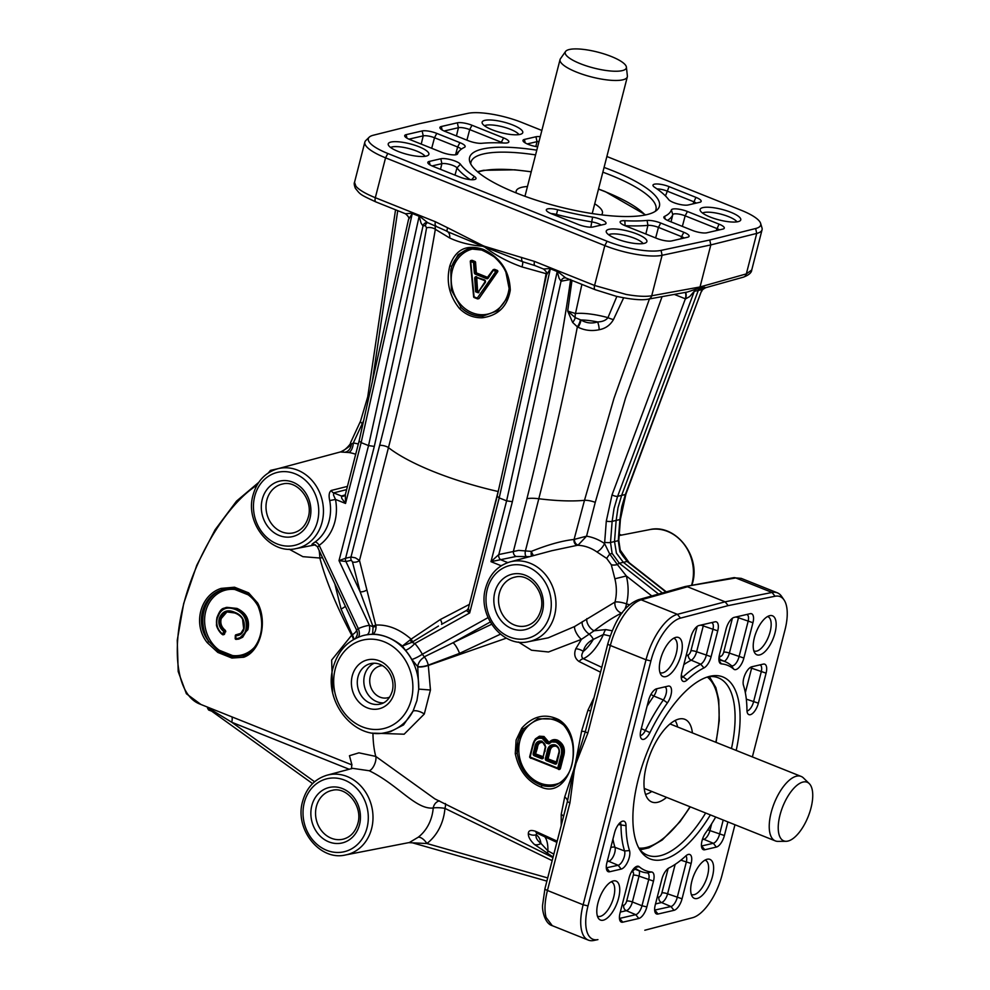 <?xml version="1.0" encoding="UTF-8"?>
<svg xmlns="http://www.w3.org/2000/svg" width="990" height="990" viewBox="0 0 990 990"><rect width="100%" height="100%" fill="white"/><g stroke="black" fill="none" stroke-linecap="round" stroke-linejoin="round"><path stroke-width="1.49" d="M508.86 293.263L507.4 297.78L497.562 310.724L482.86 316.144C474.47 316.454 467.193 313.545 461.031 307.407L451.378 290.082L450.784 270.022L451.786 266.298L458.123 254.653L468.344 248.651L483.541 250.235M509.516 289.402L507.499 297.532M553.93 786.035L542.384 785.565C528.586 780.578 520.183 769.836 517.176 753.353L517.956 740.359L523.438 728.962L521.829 728.083L516.124 740.025L515.27 753.638L517.176 753.353A34.724 29.985 -103 0 1 518.178 740.31A34.724 29.985 -103 0 1 523.438 728.962L537.793 718.74L554.821 719.124L558.533 720.819M709.768 240.013L710.82 244.914L756.731 233.417A43.399 11.274 14.4 0 0 762.065 229.754A43.399 11.274 14.4 0 0 761.991 227.923L760.617 223.344A40.899 10.63 -165.6 0 1 755.655 228.517L709.768 240.013L661.073 250.383A40.899 10.63 -165.6 0 1 636.855 249.529A40.899 10.63 -165.6 0 1 607.093 241.251L387.832 153.487A40.899 10.63 -165.6 0 1 369.604 142.548A40.899 10.63 -165.6 0 1 369.208 137.189A40.899 10.63 -165.6 0 1 373.354 135.222L419.24 123.725L467.936 113.343A40.899 10.63 -165.6 0 1 492.154 114.209A40.899 10.63 -165.6 0 1 521.916 122.488L541.852 130.457M762.065 229.754L751.744 269.961L746.336 273.896L700.029 286.964L651.717 295.775C645.653 296.814 637.115 296.356 626.113 294.426L594.582 285.466A5.21 2.252 111.8 0 0 594.433 288.709A5.21 2.252 111.8 0 0 595.2 289.711A5.21 2.252 111.8 0 0 595.238 289.724M369.208 137.189L365.793 140.543A43.399 11.274 14.4 0 0 364.852 142.102A43.399 11.274 14.4 0 0 366.213 146.223A43.399 11.274 14.4 0 0 385.555 157.831L604.816 245.594A43.399 11.274 14.4 0 0 636.397 254.381A43.399 11.274 14.4 0 0 662.1 255.296L710.82 244.914L700.029 286.964L699.249 288.647L695.327 289.352A8.675 7.487 -99.8 0 0 694.324 291.221L698.247 290.54L699.249 288.647L703.036 287.57A8.675 7.499 -106.2 0 0 702.071 289.427L625.903 494.159A4.344 1.337 -159.5 0 1 625.371 494.53L621.782 506.744L619.901 519.564A4.344 0.755 4.4 0 0 620.421 519.255L625.903 494.159M606.87 156.494L741.176 210.251A40.899 10.63 -165.6 0 1 759.404 221.191A40.899 10.63 -165.6 0 1 760.617 223.344M728.157 605.62L725.126 601.821L677.408 614.332A43.399 18.773 111.8 0 0 659.451 629.9A43.399 18.773 111.8 0 0 646.024 659.773L583.122 904.761A43.399 18.773 111.8 0 0 581.934 931.8A43.399 18.773 111.8 0 0 588.332 940.116A43.399 18.773 111.8 0 0 593.666 940.5L597.923 939.609A40.899 17.684 -68.2 0 1 586.872 931.404A40.899 17.684 -68.2 0 1 587.998 905.924L650.9 660.936A40.899 17.684 -68.2 0 1 663.548 632.796A40.899 17.684 -68.2 0 1 680.464 618.131L728.157 605.62L775.046 596.252A40.899 17.684 -68.2 0 1 784.03 599.915A40.899 17.684 -68.2 0 1 786.097 604.457A40.899 17.684 -68.2 0 1 784.983 629.937L752.375 756.904M593.963 697.715L587.961 710.164L581.588 731.214L575.574 762.609L585.387 731.449A5.21 1.349 14.4 0 0 585.536 731.697A5.21 1.349 14.4 0 0 587.85 733.083L610.347 645.492C613.255 634.466 617.686 624.48 623.613 615.557C629.603 606.833 635.456 601.586 641.186 599.829L687.493 586.761L725.126 601.821L772.039 592.453A43.399 18.773 111.8 0 1 777.373 592.837A43.399 18.773 111.8 0 1 781.568 596.339L784.03 599.915M734.964 824.744L722.081 874.925A40.899 17.684 -68.2 0 1 709.434 903.066A40.899 17.684 -68.2 0 1 692.505 917.73L644.812 930.241M484.494 125.755A18.488 4.801 -165.6 0 1 485.929 125.247A18.488 4.801 -165.6 0 1 504.294 127.252A18.488 4.801 -165.6 0 1 518.958 134.615M484.877 120.347A20.988 5.457 14.4 0 0 482.155 123.045A20.988 5.457 14.4 0 0 497.982 131.806A20.988 5.457 14.4 0 0 520.01 134.417A20.988 5.457 14.4 0 0 522.312 133.365A20.988 5.457 14.4 0 0 509.937 123.948A20.988 5.457 14.4 0 0 484.877 120.347M390.617 147.473A18.488 4.801 -165.6 0 1 392.052 146.953A18.488 4.801 -165.6 0 1 410.404 148.958A18.488 4.801 -165.6 0 1 425.081 156.321M390.988 142.053A20.988 5.457 14.4 0 0 388.266 144.75A20.988 5.457 14.4 0 0 404.106 153.512A20.988 5.457 14.4 0 0 426.133 156.123A20.988 5.457 14.4 0 0 428.435 155.071A20.988 5.457 14.4 0 0 416.06 145.654A20.988 5.457 14.4 0 0 390.988 142.053M608.615 234.729A18.488 4.801 -165.6 0 1 610.05 234.222A18.488 4.801 -165.6 0 1 628.415 236.226A18.488 4.801 -165.6 0 1 643.079 243.577M608.999 229.321A20.988 5.457 14.4 0 0 606.276 232.019A20.988 5.457 14.4 0 0 622.104 240.768A20.988 5.457 14.4 0 0 644.131 243.392A20.988 5.457 14.4 0 0 646.433 242.327A20.988 5.457 14.4 0 0 634.058 232.91A20.988 5.457 14.4 0 0 608.999 229.321M702.492 213.023A18.488 4.801 -165.6 0 1 703.927 212.516A18.488 4.801 -165.6 0 1 722.292 214.508A18.488 4.801 -165.6 0 1 736.956 221.871M702.875 207.615A20.988 5.457 14.4 0 0 700.153 210.313A20.988 5.457 14.4 0 0 715.98 219.062A20.988 5.457 14.4 0 0 738.008 221.673A20.988 5.457 14.4 0 0 740.31 220.621A20.988 5.457 14.4 0 0 727.935 211.204A20.988 5.457 14.4 0 0 702.875 207.615M767.547 616.547A18.488 7.994 -68.2 0 1 767.869 616.646A18.488 7.994 -68.2 0 1 769.428 634.194A18.488 7.994 -68.2 0 1 756.62 651.123A18.488 7.994 -68.2 0 1 754.133 650.962A18.488 7.994 -68.2 0 1 753.823 650.814M759.652 654.922A20.988 9.083 111.8 0 0 774.984 633.018A20.988 9.083 111.8 0 0 769.861 615.632A20.988 9.083 111.8 0 0 769.737 615.656A20.988 9.083 111.8 0 0 756.224 632.028A20.988 9.083 111.8 0 0 754.863 653.078A20.988 9.083 111.8 0 0 759.652 654.922M611.127 881.83A18.488 7.994 -68.2 0 1 611.449 881.942A18.488 7.994 -68.2 0 1 613.008 899.489A18.488 7.994 -68.2 0 1 600.2 916.406A18.488 7.994 -68.2 0 1 597.712 916.257A18.488 7.994 -68.2 0 1 597.403 916.109M603.232 920.205A20.988 9.083 111.8 0 0 618.564 898.301A20.988 9.083 111.8 0 0 613.441 880.914A20.988 9.083 111.8 0 0 613.317 880.939A20.988 9.083 111.8 0 0 599.804 897.311A20.988 9.083 111.8 0 0 598.443 918.361A20.988 9.083 111.8 0 0 603.232 920.205M673.67 638.253A18.488 7.994 -68.2 0 1 673.992 638.352A18.488 7.994 -68.2 0 1 675.551 655.9A18.488 7.994 -68.2 0 1 662.743 672.829A18.488 7.994 -68.2 0 1 660.256 672.668A18.488 7.994 -68.2 0 1 659.946 672.519M665.775 676.628A20.988 9.083 111.8 0 0 681.108 654.724A20.988 9.083 111.8 0 0 675.984 637.337A20.988 9.083 111.8 0 0 675.861 637.362A20.988 9.083 111.8 0 0 662.347 653.734A20.988 9.083 111.8 0 0 660.986 674.784A20.988 9.083 111.8 0 0 665.775 676.628M705.004 860.124A18.488 7.994 -68.2 0 1 705.326 860.236A18.488 7.994 -68.2 0 1 706.885 877.784A18.488 7.994 -68.2 0 1 694.077 894.7A18.488 7.994 -68.2 0 1 691.589 894.552A18.488 7.994 -68.2 0 1 691.28 894.403M697.121 898.499A20.988 9.083 111.8 0 0 712.441 876.596A20.988 9.083 111.8 0 0 707.318 859.209A20.988 9.083 111.8 0 0 707.194 859.233A20.988 9.083 111.8 0 0 693.681 875.606A20.988 9.083 111.8 0 0 692.332 896.655A20.988 9.083 111.8 0 0 697.121 898.499M587.998 905.924L583.122 904.761L547.445 890.48A5.21 1.349 14.4 0 1 545.119 889.082A5.21 1.349 14.4 0 1 544.958 888.587L542.619 904.91C541.914 910.478 544.958 923.769 552.259 925.675L546.096 917.445C544.265 910.441 544.71 901.457 547.445 890.48L569.931 802.878A5.21 1.349 -165.6 0 1 567.616 801.479A5.21 1.349 -165.6 0 1 567.468 801.232L573.705 769.911L564.721 796.913L561.206 814.374L561.206 825.313M581.588 731.214A8.675 0.73 10.9 0 0 585.387 731.449L607.86 643.599A5.21 1.349 14.4 0 0 608.021 644.094A5.21 1.349 14.4 0 0 610.347 645.492L646.024 659.773L650.9 660.936M544.958 888.587L567.468 801.232A8.675 4.962 -161.4 0 0 564.721 796.913M751.744 269.961C751.583 272.72 748.774 275.121 743.341 277.175L705.338 287.793M436.046 226.005A5.21 2.252 -68.2 0 1 436.033 225.992A5.21 2.252 -68.2 0 1 435.266 225.002A5.21 2.252 -68.2 0 1 435.402 221.748L375.321 197.703C365.57 193.743 359.098 189.931 355.93 186.269L354.531 182.321L364.852 142.102M445.748 230.658L427.618 222.626L419.216 215.956L412.335 213.209L405.454 213.753L375.94 201.948C358.813 194.028 360.546 194.498 355.385 188.323C354.197 185.241 353.913 183.237 354.531 182.321M661.073 250.383L662.1 255.296L651.717 295.775A5.21 4.48 79.7 0 1 649.527 298.708A5.21 4.48 79.7 0 1 648.326 299.141C641.953 300.465 631.298 299.524 616.349 296.307L595.2 289.711L565.686 277.893L557.283 271.223L550.39 268.476L543.522 269.02L535.12 265.654A5.21 2.252 111.8 0 1 534.353 264.664A5.21 2.252 111.8 0 1 534.489 261.41L484.853 246.399A5.21 2.339 107.8 0 0 484.741 247.104C495.978 255.556 508.402 262.164 522.052 266.941L546.121 273.673L542.495 293.065M695.327 289.352L687.468 292.013L648.326 299.141M467.206 610.075L467.094 611.127L469.681 612.934L468.381 608.355L497.166 496.25L499.22 497.896L550.341 268.773L557.221 271.52L559.09 278.264L561.033 281.222A5.21 4.492 80.7 0 1 564.498 277.844A5.21 4.48 79.7 0 1 564.486 277.844A5.21 4.492 80.7 0 1 565.463 277.806M468.381 608.355L466.995 610.162L441.54 624.381M366.721 590.028A4.344 1.485 -17 0 1 360.15 591.797L373.094 626.806L372.587 634.107C374.628 633.377 375.804 630.89 376.089 626.645L359.494 560.451L355.398 557.84L350.992 557.011L345.597 558.236L374.307 446.416L368.54 445.587L361.152 442.629L412.273 213.506A5.21 2.252 111.8 0 0 412.298 213.357A5.21 2.252 111.8 0 0 412.335 213.209M405.454 213.753C408.486 216.315 409.501 218.246 408.499 219.545L412.273 213.506L419.154 216.253L421.022 222.998L422.965 225.955A5.21 4.492 80.7 0 1 426.443 222.577A5.21 4.492 80.7 0 1 427.395 222.54M359.098 440.971L361.152 442.629L345.535 503.452L345.324 494.616L359.098 440.983L408.499 219.545M318 546.802L319.164 545.317A45.552 39.328 -103 0 0 335.486 499.43L333.543 495.136L333.655 492.896A4.344 3.713 75.8 0 1 331.291 490.458C329.101 492.067 328.569 495.433 329.695 500.581A41.209 35.578 77 0 1 329.163 520.691A41.209 35.578 77 0 1 314.931 542.099C311.677 544.228 311.095 545.057 313.199 544.587L314.04 544.426M345.188 494.938L341.414 496.002L341.785 498.428L345.535 503.452L335.486 499.43L329.695 500.581M374.344 733.182L404.13 734.209L424.289 714.038L430.452 690.018L428.286 665.132A8.675 2.339 -13.1 0 1 417.743 666.641A8.675 5.334 129.5 0 1 424.475 657.113L422.322 654.254A58.497 50.502 -103 0 0 414.847 643.488L411.877 642.324M543.522 269.02C546.542 271.582 547.569 273.512 546.567 274.812L550.341 268.773A5.21 2.252 -68.2 0 0 550.366 268.624A5.21 2.252 -68.2 0 0 550.39 268.476M557.283 271.223A5.21 2.252 -68.2 0 1 557.259 271.371A5.21 2.252 -68.2 0 1 557.221 271.52L506.608 500.853L512.375 501.683L561.033 281.222L569.943 279.601M469.409 604.37L440.352 619.505L411.122 639.132L402.41 646.049L411.865 642.324L438.483 626.039M561.082 281.21A5.21 4.48 79.7 0 1 563.261 278.277A5.21 4.48 79.7 0 1 564.461 277.844L565.686 277.893M374.307 446.416L423.015 225.943A5.21 4.48 79.7 0 1 425.193 223.01A5.21 4.48 79.7 0 1 426.393 222.577A5.21 4.48 79.7 0 1 426.418 222.577L427.618 222.626M662.372 592.961L623.316 562.295L616.423 553.138L614.518 541.53L616.139 520.493L618.02 507.684L621.609 495.47L698.247 290.54L702.071 289.427L625.371 494.53L617.611 496.324A4.344 1.337 -159.5 0 1 615.087 496.101A4.344 1.337 -159.5 0 1 612.03 494.901L606.288 521.186L604.581 543.572A51.727 44.661 -103 0 0 586.563 536.172L574.472 539.327A4.344 3.081 -111.5 0 0 578.185 545.02L586.563 536.172L595.25 502.375A8.675 2.252 14.4 0 0 589.52 500.73A8.675 2.252 14.4 0 0 584.484 500.334L574.076 539.451A4.344 3.292 -101 0 0 577.492 545.267L578.185 545.02M658.523 594.037L619.319 563.248L612.105 553.348L610.508 542.483L612.142 521.346L614.023 508.538L617.611 496.324L694.324 291.221L689.721 296.53L685.649 298.869A8.675 3.205 -69.4 0 0 685.476 292.372M358.318 444.027A51.727 44.661 -103 0 0 353.306 442.988L351.388 444.089C349.297 446.762 345.646 449.398 340.436 451.997L348.653 452.504A43.04 37.162 77 0 1 355.682 454.286M586.872 618.626A8.675 4.702 -126.1 0 0 594.099 630.803C604.407 622.97 613.577 617.055 621.609 613.07A8.675 7.017 -114.8 0 1 615 602.056A8.675 2.215 -166.1 0 1 626.484 603.925A51.727 44.661 -103 0 0 626.336 575.97L617.352 564.548A8.675 4.22 -19.1 0 1 611.288 564.721L614.877 578.791A43.04 37.162 77 0 1 615 602.056L574.646 626.509L548.188 637.845L528.511 641.681A40.961 35.368 -103 0 0 554.598 615.285A40.961 35.368 -103 0 0 545.379 574.509A40.961 35.368 -103 0 0 510.06 561.899L551.814 550.712L577.492 545.267A43.04 37.162 77 0 1 596.772 551.838L606.684 558.409L611.288 564.721M606.288 521.186A4.344 0.755 4.4 0 0 609.531 521.495A4.344 0.755 4.4 0 0 612.142 521.346L619.901 519.564L618.267 540.689L619.876 551.541L627.078 561.466L665.911 591.958M533.548 555.6A4.344 1.139 64 0 1 531.382 551.368L518.661 550.415L498.812 554.536L490.99 561.677L516.087 556.467L529.613 556.652M502.264 565.154L501.039 565.698A4.344 1.893 -137.3 0 1 501.15 565.835M512.375 501.683L498.812 554.536A4.344 3.7 -103.7 0 0 499.146 557.828A4.344 3.7 -103.7 0 0 501.398 560.043L507.783 562.605M345.597 558.236L339.013 560.625L345.931 561.528L351.314 560.315L352.465 561.912L360.15 591.797L345.931 561.528A4.344 3.7 -102.7 0 1 345.485 559.894A4.344 3.7 -102.7 0 1 345.597 558.236M685.142 292.434A8.675 3.75 -68.2 0 1 685.6 293.411A8.675 3.75 -68.2 0 1 685.365 298.819L685.649 298.869M376.089 626.645A4.344 0.718 0 0 1 373.094 626.806L369.394 625.284A8.675 4.368 -99.1 0 1 366.733 634.8L372.587 634.107C382.462 634.293 392.411 638.265 402.41 646.049L405.442 650.294A49.822 43.015 77 0 1 411.803 659.464L417.743 666.641L418.721 689.114L416.939 700.561L413.09 711.018A8.675 3.873 -155.4 0 1 424.289 714.038M419.216 215.956A5.21 2.252 111.8 0 1 419.191 216.105A5.21 2.252 111.8 0 1 419.154 216.253L368.54 445.587L339.013 560.625L369.394 625.284A58.497 50.502 -103 0 0 358.306 628.625L356.549 629.986A8.675 8.489 -170.2 0 1 357.242 635.011L355.398 638.748M345.522 854.964A40.961 35.368 -103 0 0 371.621 828.568A40.961 35.368 -103 0 0 362.402 787.793A40.961 35.368 -103 0 0 327.084 775.182C314.672 778.982 306.516 787.718 302.618 801.405C294.278 829.001 319.857 861.288 345.522 854.964L408.697 842.651L426.888 843.517A51.727 44.661 -103 0 0 444.943 808.385A8.675 3.688 113.6 0 0 445.438 803.571M207.405 707.07A8.427 3.638 -68.2 0 1 207.591 708.271L208.643 710.028L211.637 711.142L210.35 709.199L231.722 722.242A8.675 3.75 111.8 0 0 232.056 717.218A8.675 3.75 111.8 0 0 231.982 716.909M629.17 562.704L619.74 549.438M327.084 775.182L352.601 768.339L369.196 770.74C398.042 784.625 415.775 809.882 433.224 808.001A43.04 37.162 77 0 1 431.925 815.723A43.04 37.162 77 0 1 418.201 837.243L409.452 842.465M485.15 281.68A0.866 0.755 77 0 0 484.63 280.578L484.419 279.861A1.732 1.497 -103 0 1 485.211 282.608L478.083 292.31L485.038 281.94A0.866 0.755 77 0 0 485.088 281.853M494.307 269.379A0.866 0.755 77 0 1 494.765 269.404L497.277 270.406A0.866 0.755 77 0 1 497.673 271.78L479.135 298.386A0.866 0.755 77 0 1 478.69 298.683M471.512 260.494A0.866 0.755 77 0 1 472.205 260.37L475.014 261.496A0.866 0.755 77 0 1 475.559 262.288L476.314 272.275A0.866 0.755 -103 0 0 476.858 273.079L487.921 277.509M705.66 813.013A95.486 41.295 -68.2 0 1 659.922 855.793A95.486 41.295 -68.2 0 1 647.361 855.125A95.486 41.295 -68.2 0 1 639.404 849.111M736.189 750.42A97.998 42.384 111.8 0 0 710.585 676.145A97.998 42.384 111.8 0 0 710.016 676.269A97.998 42.384 111.8 0 0 646.928 752.722A97.998 42.384 111.8 0 0 640.592 850.992A97.998 42.384 111.8 0 0 662.954 859.592A97.998 42.384 111.8 0 0 710.375 814.894M470.77 163.994A95.486 24.812 -165.6 0 1 470.968 162.174A95.486 24.812 -165.6 0 1 483.528 153.933A95.486 24.812 -165.6 0 1 535.578 154.898M536.79 150.171A97.998 25.468 14.4 0 0 482.476 149.032A97.998 25.468 14.4 0 0 469.755 161.63A97.998 25.468 14.4 0 0 543.671 202.492A97.998 25.468 14.4 0 0 646.532 214.706A97.998 25.468 14.4 0 0 657.286 209.769A97.998 25.468 14.4 0 0 604.061 167.434M569.349 49.5A31.569 8.205 14.4 0 0 565.55 51.492A31.569 8.205 14.4 0 0 585.325 65.526A31.569 8.205 14.4 0 0 622.19 70.649A31.569 8.205 14.4 0 0 626.398 67.11A31.569 8.205 14.4 0 0 603.343 53.695A31.569 8.205 14.4 0 0 569.349 49.5M565.55 51.492L560.439 58.744A34.724 9.021 14.4 0 0 560.055 59.561A34.724 9.021 14.4 0 0 583.766 74.708A34.724 9.021 14.4 0 0 622.76 79.831A34.724 9.021 14.4 0 0 627.326 76.836A34.724 9.021 14.4 0 0 627.375 75.933L626.398 67.11M601.437 214.842A44.513 11.571 14.4 0 0 602.192 213.828A44.513 11.571 14.4 0 0 594.73 203.792M527.46 186.516A44.513 11.571 14.4 0 0 522.027 187.246A44.513 11.571 14.4 0 0 516.087 191.713A44.513 11.571 14.4 0 0 516.26 192.976M651.804 791.455A41.469 17.931 -68.2 0 1 645.641 794.364A41.469 17.931 -68.2 0 1 645.517 794.388M666.592 797.371A44.513 19.256 -68.2 0 1 657.632 802.296A44.513 19.256 -68.2 0 1 650.145 801.108A44.513 19.256 -68.2 0 1 648.908 757.585A44.513 19.256 -68.2 0 1 679.004 719.025A44.513 19.256 -68.2 0 1 683.075 718.839A44.513 19.256 -68.2 0 1 692.406 732.897M786.147 841.302L777.942 841.376A34.724 15.011 -68.2 0 1 775.318 840.894A34.724 15.011 -68.2 0 1 772.547 807.828A34.724 15.011 -68.2 0 1 796.554 776.172A34.724 15.011 -68.2 0 1 801.12 776.42A34.724 15.011 -68.2 0 1 803.36 777.88L809.251 783.597A31.569 13.65 -68.2 0 1 808.818 814.918A31.569 13.65 -68.2 0 1 787.904 841.079A31.569 13.65 -68.2 0 1 786.147 841.302A31.569 13.65 -68.2 0 1 780.442 813.421A31.569 13.65 -68.2 0 1 803.063 782.038A31.569 13.65 -68.2 0 1 809.251 783.597M500.457 634.182L459.558 653.351A8.675 1.77 -116.3 0 0 452.863 642.832L424.227 656.84M675.093 720.51A41.469 17.931 -68.2 0 1 677.618 726.982M258.786 482.328L236.536 501.101L215.09 529.798L196.787 565.253L183.682 603.529L177.247 640.332L178.2 671.566L186.392 693.755L200.933 704.472M278.227 468.629L270.48 470.386L268.315 472.948M602.848 172.173A95.486 24.812 -165.6 0 1 655.949 209.67A95.486 24.812 -165.6 0 1 655.256 211.365M503.601 137.907L471.983 125.247A11.001 2.859 14.4 0 0 457.355 122.809L441.354 126.51A11.001 2.859 14.4 0 0 439.931 127.92A11.001 2.859 14.4 0 0 445.166 131.447L468.282 140.704A11.001 2.859 14.4 0 0 481.92 143.29A110.533 28.722 -165.6 0 1 504.195 143.018A11.001 2.859 14.4 0 0 508.613 142.288A11.001 2.859 14.4 0 0 503.601 137.907L501.324 142.251A8.502 2.203 -165.6 0 1 502.908 142.956M540.255 136.657A11.001 2.859 14.4 0 0 535.961 136.756L524.428 139.429A11.001 2.859 14.4 0 0 523.005 140.84A11.001 2.859 14.4 0 0 536.444 146.619A110.533 28.722 -165.6 0 1 537.657 146.817M683.843 232.291L660.726 223.035A11.001 2.859 14.4 0 0 647.089 220.436A110.533 28.722 -165.6 0 1 624.814 220.708A11.001 2.859 14.4 0 0 620.173 222.304A11.001 2.859 14.4 0 0 625.408 225.831L657.026 238.491A11.001 2.859 14.4 0 0 671.641 240.929L687.654 237.229A11.001 2.859 14.4 0 0 688.854 236.672A11.001 2.859 14.4 0 0 683.843 232.291L681.566 236.635A8.502 2.203 -165.6 0 1 684.3 237.996M688.199 204.98L699.72 202.306A11.001 2.859 14.4 0 0 700.932 201.762A11.001 2.859 14.4 0 0 695.921 197.369L669.067 186.627A11.001 2.859 14.4 0 0 657.942 184.016A11.001 2.859 14.4 0 0 653.016 185.6A11.001 2.859 14.4 0 0 654.675 187.333A110.533 28.722 -165.6 0 1 668.609 199.535A11.001 2.859 14.4 0 0 677.457 203.841A11.001 2.859 14.4 0 0 688.199 204.98M459.904 142.647L436.776 133.39A11.001 2.859 14.4 0 0 422.161 130.952L406.147 134.652A11.001 2.859 14.4 0 0 404.724 136.063A11.001 2.859 14.4 0 0 409.959 139.59L441.577 152.25A11.001 2.859 14.4 0 0 457.405 154.131A11.001 2.859 14.4 0 0 457.628 153.797A110.533 28.722 -165.6 0 1 459.855 150.393A110.533 28.722 -165.6 0 1 464.459 147.337A11.001 2.859 14.4 0 0 464.916 147.027A11.001 2.859 14.4 0 0 459.904 142.647L457.628 146.99A8.502 2.203 -165.6 0 1 461.328 149.156M593.047 226.982L604.568 224.309A11.001 2.859 14.4 0 0 605.781 223.752A11.001 2.859 14.4 0 0 592.564 217.107A110.533 28.722 -165.6 0 1 557.655 209.769A11.001 2.859 14.4 0 0 546.332 210.264A11.001 2.859 14.4 0 0 551.566 213.791L578.42 224.544A11.001 2.859 14.4 0 0 593.047 226.982M706.848 232.786L722.849 229.086A11.001 2.859 14.4 0 0 724.061 228.529A11.001 2.859 14.4 0 0 719.049 224.148L687.431 211.489A11.001 2.859 14.4 0 0 671.381 209.942A110.533 28.722 -165.6 0 1 664.55 216.402A11.001 2.859 14.4 0 0 663.869 217.565A11.001 2.859 14.4 0 0 669.104 221.092L692.233 230.348A11.001 2.859 14.4 0 0 706.848 232.786M440.81 158.759L429.289 161.419A11.001 2.859 14.4 0 0 427.853 162.843A11.001 2.859 14.4 0 0 433.088 166.37L459.942 177.111A11.001 2.859 14.4 0 0 475.769 178.992A11.001 2.859 14.4 0 0 474.334 176.406A110.533 28.722 -165.6 0 1 460.4 164.204A11.001 2.859 14.4 0 0 451.551 159.897A11.001 2.859 14.4 0 0 440.81 158.759L441.874 163.659A8.502 2.203 -165.6 0 1 450.165 164.538A8.502 2.203 -165.6 0 1 456.984 167.867A113.033 29.378 14.4 0 0 470.2 179.648M708.419 676.69A95.486 41.295 -68.2 0 1 718.344 677.828A95.486 41.295 -68.2 0 1 731.474 748.539M703.952 667.916A11.001 4.764 111.8 0 0 711.105 656.704L717.738 630.865A11.001 4.764 111.8 0 0 715.027 621.807A11.001 4.764 111.8 0 0 714.966 621.831L698.965 625.532A11.001 4.764 111.8 0 0 690.909 637.077L681.838 672.396A11.001 4.764 111.8 0 0 682.098 680.476A11.001 4.764 111.8 0 0 687.184 679.907A110.533 47.805 -68.2 0 1 703.952 667.916L700.71 664.191A113.033 48.881 111.8 0 0 683.57 676.467A8.502 3.675 -68.2 0 1 681.269 677.692M609.654 871.757L621.188 869.084A11.001 4.764 111.8 0 0 627.846 861.523A11.001 4.764 111.8 0 0 629.504 850.559A110.533 47.805 -68.2 0 1 626.027 825.697A11.001 4.764 111.8 0 0 622.71 821.143A11.001 4.764 111.8 0 0 614.592 832.701L606.895 862.711A11.001 4.764 111.8 0 0 607.142 870.792A11.001 4.764 111.8 0 0 609.654 871.757L606.623 867.958A8.502 3.675 -68.2 0 1 606.313 868.007M658.004 914.03L674.004 910.33A11.001 4.764 111.8 0 0 682.06 898.796L691.131 863.466A11.001 4.764 111.8 0 0 688.421 854.407A11.001 4.764 111.8 0 0 685.785 855.954A110.533 47.805 -68.2 0 1 669.017 867.945A11.001 4.764 111.8 0 0 661.877 879.157L655.244 904.996A11.001 4.764 111.8 0 0 655.491 913.065A11.001 4.764 111.8 0 0 658.004 914.03L654.972 910.231A8.502 3.675 -68.2 0 1 654.662 910.28M743.465 685.303A110.533 47.805 -68.2 0 1 746.955 710.164A11.001 4.764 111.8 0 0 747.821 713.74A11.001 4.764 111.8 0 0 753.241 712.85A11.001 4.764 111.8 0 0 758.377 703.16L766.087 673.151A11.001 4.764 111.8 0 0 763.377 664.092A11.001 4.764 111.8 0 0 763.315 664.104L751.781 666.777A11.001 4.764 111.8 0 0 745.136 674.338A11.001 4.764 111.8 0 0 743.465 685.303M726.115 628.935L719.482 654.774A11.001 4.764 111.8 0 0 719.742 662.842A11.001 4.764 111.8 0 0 721.413 663.882A110.533 47.805 -68.2 0 1 733.751 669.141A11.001 4.764 111.8 0 0 743.874 658.053L752.945 622.735A11.001 4.764 111.8 0 0 750.234 613.676A11.001 4.764 111.8 0 0 750.173 613.689L734.172 617.389A11.001 4.764 111.8 0 0 726.115 628.935M668.163 686.107L656.642 688.78A11.001 4.764 111.8 0 0 648.586 700.326L640.876 730.323A11.001 4.764 111.8 0 0 641.136 738.404A11.001 4.764 111.8 0 0 649.935 732.588A110.533 47.805 -68.2 0 1 667.421 702.888A11.001 4.764 111.8 0 0 671.529 691.404A11.001 4.764 111.8 0 0 668.225 686.095A11.001 4.764 111.8 0 0 668.163 686.107M646.854 906.927L653.487 881.1A11.001 4.764 111.8 0 0 651.556 871.98A110.533 47.805 -68.2 0 1 639.218 866.72A11.001 4.764 111.8 0 0 637.226 866.25A11.001 4.764 111.8 0 0 629.108 877.808L620.037 913.127A11.001 4.764 111.8 0 0 620.284 921.207A11.001 4.764 111.8 0 0 622.797 922.173L638.798 918.473A11.001 4.764 111.8 0 0 646.854 906.927L641.99 905.763A8.502 3.675 -68.2 0 1 635.766 914.673L619.765 918.374A8.502 3.675 -68.2 0 1 619.455 918.423M715.708 817.035A110.533 47.805 -68.2 0 1 705.548 832.986A11.001 4.764 111.8 0 0 702.294 848.789A11.001 4.764 111.8 0 0 704.806 849.754L716.339 847.081A11.001 4.764 111.8 0 0 724.395 835.535L727.885 821.91M667.458 220.374A113.033 29.378 14.4 0 0 672.767 214.644A8.502 2.203 -165.6 0 1 685.154 215.832L716.772 228.492A8.502 2.203 -165.6 0 1 719.507 229.853M551.121 213.605A8.502 2.203 -165.6 0 1 556.467 214.459A113.033 29.378 14.4 0 0 592.156 221.97A8.502 2.203 -165.6 0 1 601.227 225.089M459.855 150.393L456.44 153.735A113.033 29.378 14.4 0 0 455.487 154.799M657.014 188.929A8.502 2.203 -165.6 0 1 666.79 190.971L693.644 201.713A8.502 2.203 -165.6 0 1 696.378 203.086M527.212 143.934L537.013 141.657A8.502 2.203 -165.6 0 1 539.018 141.508M271.557 471.092A8.675 7.351 74.9 0 1 270.48 470.386M351.982 764.936L199.535 703.915C177.495 695.203 170.899 652.546 183.954 603.046C196.899 553.558 227.787 503.724 256.992 485.199M207.591 708.271A8.675 5.767 175.7 0 1 210.35 709.199A8.675 4.938 113.4 0 0 210.09 708.147M723.207 820.029L719.52 834.372A8.502 3.675 -68.2 0 1 713.307 843.282L701.774 845.955A8.502 3.675 -68.2 0 1 701.465 846.005M664.55 686.949A8.502 3.675 -68.2 0 1 665.02 687.048A8.502 3.675 -68.2 0 1 663.35 699.955A113.033 48.881 111.8 0 0 645.468 730.335A8.502 3.675 -68.2 0 1 640.307 735.62M746.559 614.518A8.502 3.675 -68.2 0 1 747.029 614.629A8.502 3.675 -68.2 0 1 748.069 621.559L738.998 656.89A8.502 3.675 -68.2 0 1 731.635 665.726A8.502 3.675 -68.2 0 1 731.189 665.453A113.033 48.881 111.8 0 0 725.237 661.691A113.033 48.881 111.8 0 0 718.913 660.095M759.701 664.946A8.502 3.675 -68.2 0 1 760.172 665.045A8.502 3.675 -68.2 0 1 761.211 671.987L753.514 701.984A8.502 3.675 -68.2 0 1 746.98 710.956M620.186 822.591A8.502 3.675 -68.2 0 1 621.015 825.561A113.033 48.881 111.8 0 0 624.579 850.979A8.502 3.675 -68.2 0 1 623.292 859.444A8.502 3.675 -68.2 0 1 618.156 865.285L606.301 867.822M558.954 721.067A1.299 0.693 -57.5 0 1 558.731 719.668C545.28 713.048 532.979 715.857 521.829 728.083M554.251 785.949A34.724 29.985 -103 0 1 542.384 785.565A1.299 0.767 107.1 0 0 541.382 787.236C570.871 800.192 587.157 736.77 558.731 719.668M515.27 753.638C518.909 770.641 527.608 781.84 541.382 787.236M434.907 798.905L375.755 756.41L358.937 752.833L349.445 755.716L351.945 764.886M557.135 841.154L535.491 831.278C530.813 829.744 528.437 830.486 528.351 833.506C528.128 836.699 530.133 840.324 534.365 844.408L553.064 857.018M576.13 763.005A5.21 1.757 24.9 0 1 575.574 762.609L573.705 769.911A5.21 0.891 -175.6 0 0 574.324 770.022L576.13 763.005L587.85 733.083M518.463 642.027L531.531 650.232L548.497 651.989L581.427 639.367L575.784 648.797C573.693 654.241 574.782 658.486 579.076 661.53L600.522 672.173M417.78 666.852A8.675 2.376 167.4 0 0 428.361 665.429L506.41 638.142M207.232 642.634L208.84 641.495C194.535 624.133 201.812 595.992 222.119 589.78L221.154 588.394C200.116 594.965 192.481 624.467 207.232 642.634L217.8 652.41L231.908 658.053L243.713 657.236C260.37 651.668 267.993 622.19 257.647 602.997L257.289 603.851M243.713 657.236A1.299 0.817 69.1 0 1 243.948 655.59A1.299 0.817 69.1 0 0 243.948 655.59L232.254 656.63L218.555 651.148L208.84 641.495A34.724 29.985 -103 0 1 222.119 589.78L234.63 588.53L248.342 594.025L252.363 597.416L257.091 603.516M257.647 602.997L248.651 592.861L234.531 587.218L221.154 588.394M243.899 655.615L243.948 655.59C257.313 650.356 268.216 628.91 257.041 603.751L252.363 597.416M248.651 592.861L248.144 594.817A33.425 28.859 77 0 1 258.749 607.514M254.764 646.94A33.425 28.859 77 0 1 232.551 655.553A1.299 0.631 -83.2 0 1 232.254 656.63A1.299 0.681 -79.6 0 0 231.908 658.053M217.8 652.41L219.26 650.232A33.425 28.859 77 0 1 205.722 611.325A33.425 28.859 77 0 1 234.853 589.495A1.299 0.631 96.8 0 0 234.63 588.53L234.531 587.218M289.117 549.178L302.878 556.665L319.844 558.026C325.809 580.499 336.427 606.226 351.697 635.196L331.662 660.045L332.615 692.22M468.344 248.651C472.379 245.829 481.016 248.601 494.282 256.954C499.962 262.189 503.836 267.288 505.89 272.238L509.343 289.612L510.283 290.095C509.541 271.124 500.507 257.536 483.17 249.332C466.575 243.948 455.45 249.468 449.807 265.889L451.786 266.298A34.724 29.985 -103 0 1 470.003 248.342M449.807 265.889C445.97 281.655 449.225 295.886 459.558 308.595L461.031 307.407A34.724 29.985 -103 0 0 482.86 316.144L482.427 317.753C498.255 315.525 507.548 306.306 510.283 290.095M459.558 308.595C466.03 314.981 473.653 318.038 482.427 317.753M423.015 225.943L425.354 225.522L426.554 227.923C414.117 299.314 398.487 371.819 379.64 445.413A5.21 1.349 -165.6 0 1 384.157 445.822A5.21 1.349 -165.6 0 1 388.464 447.616C407.36 373.787 422.99 301.022 435.34 229.321L435.105 225.621M498.75 489.134L469.334 604.655M426.554 227.923A5.21 2.03 -170.1 0 1 435.34 229.321L449.67 237.971C459.125 242.439 470.101 245.198 482.588 246.238L522.671 261.731A5.21 2.413 -76.4 0 1 521.705 257.425M247.884 629.702L247.03 629.9C248.725 619.554 245.087 612.451 236.152 608.627L226.735 607.328L237.006 608.429C246.411 612.921 250.037 620.012 247.884 629.702L238.788 639.082L242.699 637.201L247.03 629.9L245.879 629.714C244.357 635.456 240.941 638.414 235.645 638.6L235.236 638.439M227.007 611.808L221.24 618.552C220.04 623.279 221.475 627.276 225.547 630.543L224.507 634.194L223.443 634.417M235.41 635.518L238.738 634.392M552.692 740.755L556.974 741.102C562.716 744.344 564.473 749.517 562.271 756.632L563.421 756.818C565.76 749.38 563.817 743.837 557.605 740.198C554.264 738.948 551.43 739.679 549.104 742.401L543.993 736.498L539.414 736.201L535.417 738.887L533.721 742.042M476.895 277.522A0.866 0.755 -103 0 0 476.747 278.091L477.65 291.53L479.049 292.038M634.714 867.673A113.033 48.881 111.8 0 0 641.223 871.559A113.033 48.881 111.8 0 0 647.126 872.883A8.502 3.675 -68.2 0 1 647.571 872.994A8.502 3.675 -68.2 0 1 648.623 879.924L641.99 905.763L632.387 901.977L639.02 876.138A4.344 1.126 14.4 0 0 635.852 875.271A4.344 1.126 14.4 0 0 633.315 875.21L626.682 901.036A4.344 1.126 -165.6 0 1 629.219 901.11A4.344 1.126 -165.6 0 1 632.387 901.977A8.304 3.589 111.8 0 1 626.311 910.689L635.766 914.673L638.798 918.473M685.909 855.843A8.502 3.675 -68.2 0 1 686.268 862.29L677.197 897.621A8.502 3.675 -68.2 0 1 670.973 906.531L654.65 910.095M711.352 622.661A8.502 3.675 -68.2 0 1 711.822 622.76A8.502 3.675 -68.2 0 1 712.874 629.702L706.229 655.541A8.502 3.675 -68.2 0 1 700.71 664.191L691.243 660.206A8.304 3.589 111.8 0 0 696.626 651.754L703.259 625.915A8.304 3.589 111.8 0 0 703.568 624.467M432.061 165.924L441.874 163.659L440.513 169.34M408.932 139.157L423.213 135.853A8.502 2.203 -165.6 0 1 434.499 137.734L457.628 146.99L455.586 154.675M624.95 225.646A8.502 2.203 -165.6 0 1 625.136 225.658A113.033 29.378 14.4 0 0 647.918 225.374A8.502 2.203 -165.6 0 1 658.449 227.378L681.566 236.635L681.009 238.763M444.126 131.014L458.42 127.71A8.502 2.203 -165.6 0 1 469.706 129.591L501.324 142.251L501.15 142.894M348.653 452.504A8.675 4.158 -81.8 0 0 353.306 442.988L362.315 423.522A4.344 1.46 24.8 0 1 360.57 421.839A4.344 1.46 24.8 0 1 360.509 421.208L350.621 442.567C351.376 443.928 343.196 451.861 341.067 451.774L277.522 468.815A40.961 35.368 -103 0 1 312.852 481.425A40.961 35.368 -103 0 1 322.072 522.2A40.961 35.368 -103 0 1 295.973 548.609L315.451 544.809M439.399 800.873A8.675 7.574 -83.7 0 0 433.224 808.001A8.675 1.522 -175.3 0 1 444.943 808.385L552.135 860.632M418.201 837.243A8.675 4.071 -127.6 0 1 426.888 843.517L547.693 877.932M412.459 641.904A4.344 1.634 53.6 0 0 411.122 639.132C399.638 629.17 387.932 624.48 375.99 625.061A4.344 0.631 -15.4 0 1 372.871 626.064M385.345 732.637A49.809 43.003 -103 0 0 413.09 711.018L403.536 724.915L390.506 731.635L385.345 732.637C354.049 740.31 323.012 701.031 333.147 667.52C337.875 650.888 347.799 640.258 362.909 635.617A49.809 43.003 -103 0 1 418.721 689.114L430.452 690.018M353.937 639.293A8.675 2.5 56.2 0 0 352.341 634.788L351.697 635.196A8.675 2.314 55.8 0 1 353.381 639.602M411.865 642.324A4.344 0.792 43.1 0 0 410.07 640.245M405.442 650.294A8.675 2.277 139.2 0 0 414.847 643.488L469.681 612.934L499.22 497.896L506.608 500.853L490.99 561.677L501.039 565.698A45.552 39.328 -103 0 0 500.594 566.206M411.803 659.464A8.675 1.361 151.1 0 0 422.322 654.254L488.045 617.624M459.558 653.351L428.286 665.132A8.675 3.119 70.1 0 0 424.475 657.113M314.931 542.099A4.344 2.067 54.8 0 1 319.164 545.317L358.306 628.625A8.675 4.319 -114.4 0 1 358.009 637.3M356.586 629.764L356.549 629.986A8.675 2.908 -26.8 0 1 352.341 634.788L341.043 608.974A8.675 3.378 164.2 0 0 345.337 606.202M334.806 583.778L341.043 608.974M319.127 550.415A8.675 1.114 -96.8 0 1 319.844 558.026L322.517 557.642M356.549 629.986L353.356 623.267M313.83 544.389A4.344 3.774 79.3 0 1 313.855 544.389L317.543 546.653M440.352 619.505A4.344 1.064 -117.2 0 1 441.8 624.195M623.019 554.635A8.675 4.975 -29.6 0 1 621.658 554.029M704.348 287.286C706.278 287.867 705.845 287.966 703.036 287.57M596.772 551.838A8.675 3.18 124.7 0 0 604.581 543.572L609.741 554.091A8.675 0.668 -51 0 0 606.684 558.409M611.3 564.758A8.675 4.232 161 0 0 617.389 564.585L617.834 565.117M620.198 552.296L620.433 551.517C621.163 553.955 623.601 557.308 627.722 561.565A4.344 1.51 128.2 0 0 627.722 561.565A4.344 1.51 128.2 0 0 627.078 561.466L619.319 563.248A4.344 1.485 128.1 0 0 617.352 564.548L609.741 554.091L612.105 553.348L612.402 554.103M651.779 595.943L626.336 575.97L614.877 578.791M622.537 612.426A8.675 3.985 -75.2 0 1 621.609 613.07L621.98 613.169M649.44 298.943L614.023 398.215L584.484 500.334A121.535 31.581 14.4 0 1 538.808 498.75C553.732 440.389 566.577 383.081 577.343 326.849L578.073 327.22C584.682 330.462 591.698 331.304 599.136 329.744C605.496 328.544 610.261 325.153 613.466 319.56L623.638 297.841M619.369 563.285A4.344 1.497 128.1 0 0 617.389 564.585M345.386 452.084A8.675 6.373 95.7 0 0 351.388 444.089A4.344 1.46 24.8 0 1 350.683 443.198A4.344 1.46 24.8 0 1 350.621 442.567M498.218 491.535A5.21 1.349 -165.6 0 0 498.143 491.51A121.535 31.581 14.4 0 1 388.464 447.616L359.494 560.451A4.344 2.005 -11.6 0 1 352.465 561.912M346.611 489.617L333.655 492.896L341.414 496.002A4.344 3.762 -105.8 0 0 344.297 495.842M574.076 539.451C562.159 540.738 547.928 544.71 531.382 551.368A4.344 2.042 -84.9 0 0 531.63 556.12M574.646 626.509A8.675 2.982 -122.8 0 0 581.427 639.367L594.099 630.803L605.744 629.591A8.675 3.539 100.9 0 0 603.442 634.491L610.162 636.026M612.179 630.779L605.744 629.591M627.722 561.565L627.759 561.59A4.344 1.497 128.1 0 0 627.115 561.491M425.354 225.522A5.21 4.48 79.7 0 1 427.507 222.602M572.628 322.418A8.675 5.544 -48.7 0 0 575.264 317.654L567.678 311.058L572.628 322.418L577.343 326.849A8.675 3.96 119.3 0 0 580.388 319.77L575.264 317.654A8.675 6.88 83.9 0 1 575.475 313.533L567.678 311.058L571.997 280.418M546.443 272.163L546.121 273.673A5.21 2.042 -169.8 0 1 546.69 273.785M616.869 296.431L607.959 317.642A8.675 2.314 24.8 0 0 613.466 319.56M581.897 284.39L575.475 313.533A36.89 9.591 14.4 0 1 607.959 317.642C605.991 320.314 602.551 321.75 597.626 321.948A8.675 3.317 77.2 0 1 599.136 329.744M580.388 319.77L580.932 319.956A34.353 8.922 -165.6 0 1 597.626 321.948C591.735 323.779 586.167 323.124 580.932 319.956A8.675 3.948 117.2 0 1 578.073 327.22M482.588 246.238A5.21 2.166 -64.3 0 1 482.774 245.57L447.666 227.787A5.21 2.054 119.8 0 0 447.554 231.672L482.588 246.238M522.052 266.941A8.675 1.2 -73.1 0 0 522.671 261.731L535.12 265.654M445.983 230.794L447.554 231.672A8.675 5.928 118.5 0 1 449.67 237.971M553.818 854.11L547.878 850.88L540.973 843.443C537.013 840.324 535.429 837.441 536.209 834.805A8.675 8.031 -173.7 0 1 528.351 833.506M534.365 844.408A8.675 5.989 -46.4 0 0 540.973 843.443A34.353 14.85 -68.2 0 0 536.209 834.805L536.642 833.085M544.735 836.699A36.89 15.951 111.8 0 1 547.878 850.88A8.675 2.821 119.9 0 0 548.089 854.135M563.52 816.329A8.675 5.123 1.9 0 0 561.206 814.374M535.491 831.278A8.675 5.037 114.2 0 0 537.285 833.32L536.753 833.085M601.771 667.334L583.246 658.672C581.266 657.174 581.279 654.761 583.283 651.432C584.558 646.111 587.924 642.089 593.369 639.354A8.675 3.638 -121.4 0 0 588.926 633.872A8.675 4.071 -125.4 0 1 582.256 621.72M575.784 648.797A8.675 5.309 18.3 0 1 583.283 651.432A34.353 14.85 -68.2 0 0 593.369 639.354L603.442 634.491A36.89 15.951 111.8 0 1 583.246 658.672A8.675 4.95 116.5 0 0 579.076 661.53M587.961 710.164A8.675 1.002 -155.4 0 0 590.56 710.981M607.86 643.599C613.973 623.774 622.623 605.719 638.562 599.68L685.253 586.513L735.805 577.95L741.3 578.395L777.373 592.837M374.22 663.201A20.679 17.857 -103 0 0 364.518 675.415A20.679 17.857 -103 0 0 383.402 702.888M380.333 704.038A20.802 17.956 77 0 1 362.575 697.455A20.802 17.956 77 0 1 357.984 676.863A20.802 17.956 77 0 1 370.965 663.523C385.283 660.726 395.913 677.544 392.25 691.181C389.837 698.519 385.865 702.801 380.346 704.038M389.689 697.109A16.347 14.108 77 0 1 374.591 693.384A16.347 14.108 77 0 1 370.272 676.38A16.347 14.108 77 0 1 382.412 665.639M509.355 285.825A33.425 28.859 77 0 1 508.291 292.731A33.425 28.859 77 0 1 472.292 312.791A33.425 28.859 77 0 1 452.331 270.332A33.425 28.859 77 0 1 476.673 248.379M561.726 781.964A33.425 28.859 77 0 1 529.65 776.271A33.425 28.859 77 0 1 519.911 740.594A33.425 28.859 77 0 1 563.533 725.014M755.655 228.517L756.731 233.417L746.336 273.896A5.21 4.517 -105.8 0 1 744.195 276.829A5.21 4.517 -105.8 0 1 743.341 277.175M607.093 241.251L604.816 245.594L594.582 285.466L534.489 261.41M680.464 618.131L677.408 614.332L641.186 599.829A5.21 4.517 74.2 0 0 638.562 599.68M674.004 910.33L670.973 906.531L661.518 902.546A8.304 3.589 111.8 0 0 667.582 893.834A4.344 1.126 14.4 0 0 664.426 892.968A4.344 1.126 14.4 0 0 661.889 892.906A3.96 1.708 -68.2 0 1 658.981 897.051L657.162 897.472M668.151 868.477L661.889 892.906M655.516 903.932L661.518 902.546A4.344 3.75 77 0 1 658.981 897.051M697.195 626.398L690.921 650.814A4.344 1.126 -165.6 0 1 693.458 650.888A4.344 1.126 -165.6 0 1 696.626 651.754L711.105 656.704M724.395 661.332A8.304 3.589 111.8 0 0 729.395 653.103A4.344 1.126 14.4 0 0 726.227 652.237A4.344 1.126 14.4 0 0 723.69 652.163A3.96 1.708 -68.2 0 1 720.052 656.16A117.575 50.849 111.8 0 0 719.309 655.529M732.402 618.255L723.69 652.163M626.682 901.036A3.96 1.708 -68.2 0 1 623.787 905.194L621.968 905.615M623.787 905.194A4.344 3.75 -103 0 0 626.311 910.689L620.309 912.075M387.832 153.487L385.555 157.831L375.321 197.703A5.21 2.252 111.8 0 0 375.173 200.945A5.21 2.252 111.8 0 0 375.94 201.948M619.257 534.414L621.163 535.182M368.775 397.621A4.344 0.903 -171.5 0 1 367.884 397.139A4.344 0.903 -171.5 0 1 367.723 396.841L360.509 421.208M372.252 382.053L397.732 210.672M604.643 542.31A4.344 0.755 4.4 0 0 607.897 542.631A4.344 0.755 4.4 0 0 610.508 542.483L618.267 540.689A4.344 0.755 4.4 0 0 618.787 540.379L620.433 551.517M526.049 556.293A4.344 1.844 -83.8 0 1 525.442 550.774L538.808 498.75A26.037 6.769 14.4 0 0 532.051 498.279A26.037 6.769 14.4 0 0 526.915 498.725L513.501 550.96A4.344 3.7 -103.7 0 0 513.847 554.251A4.344 3.7 -103.7 0 0 516.087 556.467M379.64 445.413L350.992 557.011A4.344 3.7 -102.7 0 0 350.868 558.682A4.344 3.7 -102.7 0 0 351.314 560.315M394.317 692.752A25.134 21.706 -103 0 0 379.318 660.813A25.134 21.706 -103 0 0 352.242 675.898A25.134 21.706 -103 0 0 367.24 707.838A25.134 21.706 -103 0 0 394.317 692.752M335.214 669.091A45.466 39.266 77 0 1 384.194 641.792A45.466 39.266 77 0 1 411.345 699.559A45.466 39.266 77 0 1 362.365 726.858A45.466 39.266 77 0 1 335.214 669.091M314.597 781.754L231.722 722.242L349.173 769.255M691.899 585.3L692.493 583.209C700.833 555.6 675.242 523.314 649.576 529.638A40.961 35.368 77 0 1 692.06 583.494A40.961 35.368 77 0 1 691.54 585.375M254.715 496.299A37.496 32.373 77 0 1 295.107 473.789A37.496 32.373 77 0 1 317.481 521.421A37.496 32.373 77 0 1 277.101 543.931A37.496 32.373 77 0 1 254.715 496.299M266.842 500.099A25.01 21.594 77 0 1 282.769 483.974C297.223 479.964 313.533 499.888 308.286 517.151C305.848 525.442 301.096 530.628 294.042 532.682A25.01 21.594 77 0 1 272.473 524.985A25.01 21.594 77 0 1 266.842 500.099M309.944 518.401A28.487 24.589 -103 0 0 292.941 482.217A28.487 24.589 -103 0 0 262.263 499.319A28.487 24.589 -103 0 0 279.254 535.503A28.487 24.589 -103 0 0 309.944 518.401M487.253 589.384A37.496 32.373 77 0 1 527.633 566.874A37.496 32.373 77 0 1 550.019 614.505A37.496 32.373 77 0 1 509.627 637.015A37.496 32.373 77 0 1 487.253 589.384M499.368 593.171A25.01 21.594 77 0 1 515.307 577.046C529.761 573.049 546.059 592.961 540.825 610.224C538.374 618.527 533.635 623.7 526.569 625.767A25.01 21.594 77 0 1 504.999 618.069A25.01 21.594 77 0 1 499.368 593.171M542.471 611.486A28.487 24.589 -103 0 0 525.48 575.301A28.487 24.589 -103 0 0 494.79 592.404A28.487 24.589 -103 0 0 511.793 628.588A28.487 24.589 -103 0 0 542.471 611.486M316.392 806.454A25.01 21.594 77 0 1 332.331 790.329C346.772 786.332 363.082 806.244 357.848 823.507C355.398 831.81 350.658 836.983 343.592 839.05A25.01 21.594 77 0 1 322.022 831.352A25.01 21.594 77 0 1 316.392 806.454M359.494 824.769A28.487 24.589 -103 0 0 342.49 788.585A28.487 24.589 -103 0 0 311.813 805.674A28.487 24.589 -103 0 0 328.816 841.859A28.487 24.589 -103 0 0 359.494 824.769M304.276 802.667A37.496 32.373 77 0 1 344.656 780.157A37.496 32.373 77 0 1 367.043 827.788A37.496 32.373 77 0 1 326.65 850.286A37.496 32.373 77 0 1 304.276 802.667M478.195 292.236L476.796 291.728L476.549 287.273L475.373 287.385L476.549 287.273L475.893 278.289L474.717 278.4L475.608 291.803L478.418 292.83M484.419 279.861L476.611 277.299L484.432 280.492M476.747 278.091L475.893 278.289A0.866 0.755 77 0 1 476.685 277.423M476.636 276.755A1.732 1.497 -103 0 0 474.717 278.4M486.82 278.054L476.004 273.277L475.373 274.18L486.548 278.66L486.82 278.054M477.477 298.844A0.866 0.755 -103 0 0 478.281 298.584L477.254 298.126L477.477 298.844M479.135 298.386L496.819 271.978A0.866 0.755 -103 0 0 496.423 270.604L495.792 271.52L497.673 271.78M497.277 270.406L493.911 269.602A0.866 0.755 -103 0 0 493.094 269.862L488.181 278.128L493.552 269.911L494.765 269.404M477.279 298.757L473.641 296.839L470.287 261.471L471.351 260.568A0.866 0.755 -103 0 0 470.423 261.1M470.386 261.31A0.866 0.755 -103 0 0 470.399 261.422L470.287 261.471A0.866 0.866 0 0 1 470.955 260.543L471.809 260.345M475.014 261.496L473.529 262.61L474.284 272.596L475.46 272.473L474.705 262.486A0.866 0.755 -103 0 0 474.161 261.694L471.351 260.568L472.205 260.37M492.971 270.097L495.792 271.52L477.254 298.126L474.074 296.851L470.72 261.484L473.529 262.61L475.559 262.288M476.858 273.079L476.004 273.277A0.866 0.755 77 0 1 475.46 272.473L476.314 272.275M487.872 277.633A0.866 0.755 77 0 1 487.179 277.745L492.983 269.936A0.866 0.866 0 0 1 493.503 269.565L494.357 269.367M545.007 751.435L545.317 746.856L543.027 757.399L545.762 746.943L542.075 741.201C537.78 740.409 535.305 742.636 534.649 747.858L533.189 753.538A1.732 1.497 -103 0 0 534.229 755.741L541.555 758.674A1.732 1.497 -103 0 0 543.423 757.635M543.064 757.251L542.186 757.758L534.86 754.826L534.229 755.741M533.189 753.538L534.353 753.724L535.8 748.056L534.649 747.858M541.555 758.674L542.186 757.758A0.866 0.755 77 0 0 542.755 757.734A0.866 0.755 -103 0 1 542.607 757.659L535.293 754.726L537.384 748.143L536.234 747.957L534.353 753.724A0.866 0.755 77 0 0 534.86 754.826L535.293 754.726A0.866 0.755 -103 0 1 534.773 753.625L543.163 756.719M545.403 758.427L546.554 758.612L548.274 751.93L547.124 751.732L545.403 758.427A1.732 1.497 -103 0 0 546.431 760.629L554.969 764.045A1.732 1.497 -103 0 0 556.85 763.005L559.362 752.598C559.647 748.91 558.261 746.349 555.167 744.913C550.663 744.084 547.977 746.361 547.124 751.732M558.719 755.716L559.028 752.351C559.313 749.084 558.1 746.844 555.39 745.631L555.167 744.913M554.969 764.045L555.613 763.129L547.074 759.714L546.431 760.629M549.846 752.016L548.695 751.831L546.554 758.612A0.866 0.755 77 0 0 547.074 759.714L548.138 758.711L549.846 752.016C550.428 747.66 552.494 745.742 556.034 746.237L556.071 746.015M556.59 762.09L546.975 758.513A0.866 0.755 -103 0 0 547.495 759.615L555.613 763.129A0.866 0.755 77 0 0 556.182 763.104A0.866 0.755 -103 0 1 556.034 763.03L558.917 752.425C559.536 749.554 558.323 747.289 555.266 745.619L552.68 745.359L555.192 745.557M531.011 758.08L558.57 768.797M557.939 768.822A0.866 0.755 -103 0 0 558.867 768.29L557.716 768.104L557.939 768.822M558.583 769.428A1.732 1.497 -103 0 0 560.451 768.389L558.867 768.29L562.271 756.632L559.3 768.191A0.866 0.755 77 0 1 558.583 768.772M557.741 768.735L530.207 757.758L529.749 756.682M529.774 756.88A0.866 0.755 -103 0 0 530.096 757.622M543.993 736.498L542.928 737.501L538.758 737.241L535.144 739.679L533.028 745.68C534.167 739.889 537.261 737.463 542.297 738.416L546.406 743.168L547.544 742.834L542.928 737.501L542.297 738.416M555.91 742.116C561.231 745.309 562.827 750.123 560.687 756.533L561.837 756.731C564.114 750.012 562.357 744.839 556.541 741.201L552.482 740.805L548.72 743.267L548.967 743.911L551.579 741.943L555.91 742.116L557.605 740.198M560.451 768.389L563.421 756.818M224.507 634.194L222.589 634.615A0.866 0.755 -103 0 0 223.196 634.763L223.196 634.763A0.866 0.755 -103 0 0 223.653 634.392L224.953 631.929A0.866 0.755 -103 0 0 224.693 630.741L223.876 631.558L225.807 631.731M243.701 628.675L240.917 633.315L236.127 634.751A0.866 0.755 -103 0 0 235.979 634.763L235.979 634.763A0.866 0.755 -103 0 0 235.447 635.32M645.121 215.003A92.887 24.131 14.4 0 0 604.952 191.615A92.887 24.131 14.4 0 0 598.492 189.115M531.222 171.852A92.887 24.131 14.4 0 0 477.885 172.074M707.318 677.036A92.887 40.169 -68.2 0 1 715.82 742.265M690.005 806.739A92.887 40.169 -68.2 0 1 638.835 848.096M471.71 179.747L474.334 176.406M454.992 175.131L456.984 167.867L460.4 164.204M665.231 219.087L664.55 216.402M671.381 209.942L672.767 214.644L671.047 221.871M557.655 209.769L556.157 215.634M457.009 154.403L457.628 153.797M669.067 186.627L665.478 195.933M535.85 146.52L537.013 141.657L535.961 136.756M525.183 142.894L524.428 139.429M701.452 845.819L704.806 849.754M619.443 918.237L622.797 922.173M641.31 728.652L649.935 732.588M647.064 706.241A113.231 48.968 -68.2 0 1 653.808 696.032L663.35 699.955L667.421 702.888M735.818 617.005A4.344 1.126 -165.6 0 1 738.466 617.772L752.945 622.735M743.874 658.053L729.395 653.103L738.466 617.772A8.304 3.589 111.8 0 0 738.775 616.325M766.087 673.151L751.608 668.201A4.344 1.126 14.4 0 0 749.987 667.668M626.027 825.697L618.416 824.559M681.293 675.514L687.184 679.907M593.666 940.5L597.923 939.609M369.196 770.74A8.675 3.75 111.8 0 0 374.319 764.923A8.675 3.75 111.8 0 0 375.755 756.41A121.535 52.557 -68.2 0 1 372.945 733.021M234.853 589.495L248.144 594.817M232.551 655.553L219.26 650.232M558.768 768.747L558.348 768.846A0.866 0.866 0 0 1 557.828 768.809L530.207 757.758A1.732 1.497 -103 0 0 530.974 758.377M236.833 634.565L235.979 634.763A0.866 0.866 0 0 0 235.311 635.58L235.199 638.476A0.866 0.866 0 0 0 236.065 639.379L238.788 639.082L236.065 639.379L235.756 635.716C240.026 635.704 242.797 633.427 244.06 628.873L243.75 628.477C244.963 620.903 242.055 615.768 235.038 613.058L234.915 613.058C231.004 611.733 228.232 611.35 226.586 611.894L234.828 612.983M235.311 638.538A0.866 0.755 -103 0 0 235.967 639.354M244.06 628.873C245.273 620.681 242.191 615.174 234.816 612.352L234.915 613.058C238.244 614.245 240.793 616.25 242.55 619.084L243.639 628.551C243.441 631.137 241.671 633.117 238.318 634.503L239.172 634.305M237.006 608.429L235.509 609.531C244.072 613.194 247.525 619.913 245.879 629.714M234.816 612.352C227.465 609.073 222.267 611.139 219.223 618.552L220.386 618.75L223.158 613.788L226.586 611.894M224.049 634.565L223.196 634.763A0.866 0.866 0 0 1 222.453 634.59C218.642 631.855 216.105 625.618 216.476 624.715L216.872 617.871C221.079 606.746 223.406 608.949 225.881 607.526L221.092 610.026L217.28 618.181C220.461 608.9 226.537 606.016 235.509 609.531M225.547 630.543L224.693 630.741C220.745 627.71 219.31 623.712 220.386 618.75L221.24 618.552M219.223 618.552C218.097 623.947 219.644 628.291 223.876 631.558L222.564 634.008C217.602 629.912 215.832 624.64 217.28 618.181M216.983 617.797C215.474 624.665 217.342 630.271 222.589 634.602M548.819 743.205L547.965 742.735A0.866 0.755 -103 0 0 548.633 743.354M546.406 743.168L548.967 743.911M549.289 742.624L547.965 742.735L543.361 737.402L539.117 737.154M552.903 740.706L548.448 743.441M560.687 756.533L557.716 768.104L530.108 757.053L533.028 745.68M530.207 757.758A0.866 0.866 0 0 1 529.687 756.731L532.608 745.371C533.907 740.273 536.011 737.55 538.907 737.204L539.34 737.105M552.89 745.309L550.403 747.277L548.274 751.93L549.97 747.376L552.68 745.359M556.034 746.237L557.271 746.93M537.384 748.143C537.793 743.96 539.637 742.079 542.941 742.525L542.978 742.302M539.884 741.609L537.904 743.193L535.8 748.056L537.483 743.292L539.661 741.646L542.087 741.844M542.941 742.525L543.968 743.094M545.428 746.807L542.075 741.201M545.762 746.943L545.317 746.856C545.329 744.542 544.277 742.896 542.173 741.906L539.661 741.646M486.548 278.66A1.732 1.497 -103 0 0 488.181 278.128M474.284 272.596A1.732 1.497 -103 0 0 475.373 274.18M478.071 292.409L485.038 281.754L484.518 280.566L476.45 277.423M475.608 291.803L477.65 291.53M476.549 287.273L477.403 287.075M716.339 847.081L713.307 843.282L703.841 839.297A4.344 3.75 77 0 1 702.702 838.555M724.395 835.535L709.917 830.585A4.344 1.126 14.4 0 0 707.677 829.905M702.343 839.644L703.841 839.297A8.304 3.589 111.8 0 0 709.917 830.585L711.662 823.767M653.487 881.1L639.02 876.138A8.304 3.589 111.8 0 0 639.181 870.792M651.556 871.98L647.126 872.883M639.218 866.72L635.011 867.426M651.049 694.238A4.344 1.893 -144.8 0 0 653.808 696.032A8.304 3.589 111.8 0 0 656.766 688.743M721.413 663.882L718.963 660.59M733.751 669.141L731.189 665.453M758.377 703.16L746.312 699.15M682.06 898.796L667.582 893.834L675.155 864.381M691.131 863.466L680.885 860.174M621.188 869.084L618.156 865.285L608.689 861.3A4.344 3.75 77 0 1 607.464 860.471M629.504 850.559L624.579 850.979L614.963 847.329A4.344 3.465 -17.7 0 0 610.731 847.725M607.167 861.646L608.689 861.3A8.304 3.589 111.8 0 0 613.713 855.595A8.304 3.589 111.8 0 0 614.963 847.329A113.231 48.968 -68.2 0 1 612.946 839.136M717.738 630.865L703.259 625.915A4.344 1.126 -165.6 0 0 700.611 625.148M683.843 664.612A113.231 48.968 -68.2 0 1 691.243 660.206A4.344 3.514 -116.6 0 1 688.347 654.848A117.575 50.849 111.8 0 0 686.033 656.085M429.289 161.419L430.031 164.897M719.049 224.148L716.216 230.621M687.431 211.489L685.154 215.832L682.357 226.401M592.564 217.107L590.857 227.18M436.776 133.39L434.499 137.734L431.702 148.29M422.161 130.952L423.213 135.853L421.233 144.107M406.147 134.652L406.902 138.117M695.921 197.369L693.074 203.841M660.726 223.035L658.449 227.378L655.64 237.934M647.089 220.436L647.918 225.374L645.839 234.011M624.814 220.708L625.123 225.72M471.983 125.247L469.706 129.591L466.909 140.159M457.355 122.809L458.42 127.71L456.44 135.964M441.354 126.51L442.109 129.975M347.44 486.387L331.291 490.458M362.959 635.605A49.822 43.015 77 0 1 363.021 635.592A49.822 43.015 77 0 1 366.733 634.8M674.326 294.401L685.365 298.819L612.03 494.901M629.652 604.754L626.484 603.925A8.675 3.985 -75.2 0 1 624.319 610.199M595.25 502.375L625.556 398.005L662.075 296.641M362.315 423.522L363.701 420.379M491.597 624.269L452.863 642.832L490.236 622.017M570.648 279.477C560.402 350.831 545.824 423.906 526.915 498.725M484.853 246.399L482.774 245.57M447.666 227.787L435.402 221.748M569.931 802.878L574.324 770.022M775.046 596.252L772.039 592.453L735.805 577.95A5.21 4.48 -100.3 0 0 733.578 577.702L741.287 578.383M745.334 692.666L751.608 668.201A8.304 3.589 111.8 0 0 751.917 666.74M635.122 869.257A4.344 3.886 -85.1 0 0 632.622 871.93A3.96 1.708 -68.2 0 1 633.315 875.21M631.521 871.806A117.575 50.849 111.8 0 0 632.622 871.93M719.829 659.402A4.344 3.873 131.1 0 1 720.052 656.16M690.921 650.814A3.96 1.708 -68.2 0 1 688.347 654.848M621.46 535.12L619.27 534.241M649.576 529.638L619.158 535.565M295.973 548.609C270.307 554.932 244.716 522.633 253.056 495.037C256.954 481.35 265.11 472.614 277.522 468.815M528.511 641.681C502.833 648.005 477.254 615.718 485.595 588.122C489.493 574.435 497.648 565.698 510.06 561.899M478.727 298.671L477.885 298.869A0.866 0.866 0 0 1 477.366 298.832L474.185 297.557A0.866 0.866 0 0 1 473.641 296.839M627.326 76.836L592.218 213.568M645.678 214.892L605.298 191.627L598.517 189.016M531.246 171.753L514.75 169.81L483.504 170.305L477.465 171.703M670.044 723.95L801.12 776.42M716.092 742.376L719.247 720.633L718.752 699.707L715.832 687.58L709.397 676.591M640.047 849.853L648.883 847.824L662.273 839.966L680.019 821.712L690.277 806.85M644.23 788.424L775.318 840.894M560.055 59.561L524.947 196.292M553.732 786.085L553.534 786.134C567.245 780.516 573.792 768.624 573.148 750.432C573.247 734.976 562.518 722.106 558.694 721.005L554.821 719.124M434.907 798.893L552.927 857.563M351.45 768.797L351.821 764.701M211.637 711.142L312.568 783.61M412.533 842.849L546.876 881.112M317.431 546.814L353.517 623.613M705.499 287.855C702.949 289.154 701.687 290.379 701.687 291.518M343.592 496.126L345.324 494.616M627.759 561.59L666.295 591.847M620.421 519.255L618.787 540.379M395.542 209.793L367.723 396.841M546.567 274.812L497.166 496.25M556.838 842.329L537.285 833.32M685.253 586.513L733.578 577.702M552.259 925.675L588.332 940.116M641.223 871.559L633.687 868.713M725.237 661.691L718.876 659.006"/></g></svg>
